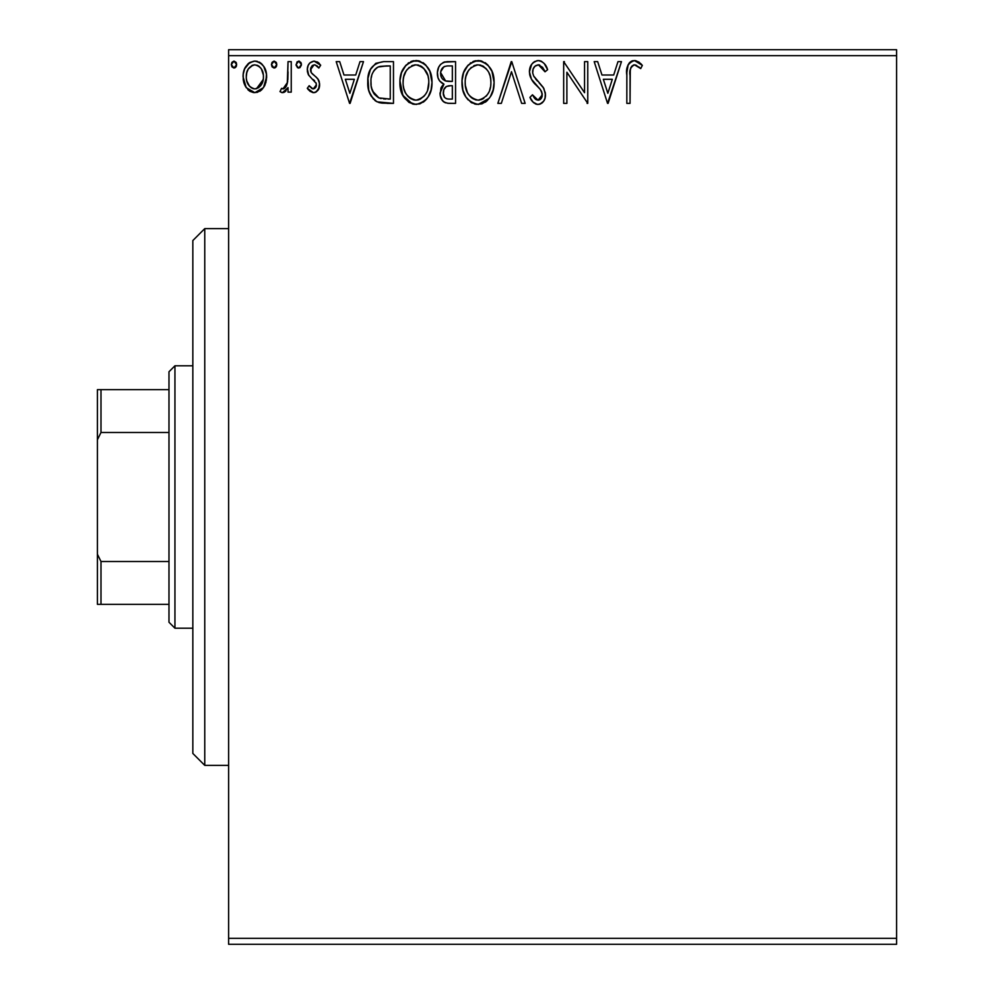 <?xml version="1.0" encoding="UTF-8"?>
<svg xmlns="http://www.w3.org/2000/svg" width="994" height="994" viewBox="0 0 994 994"><rect width="100%" height="100%" fill="white"/><g stroke="black" fill="none" stroke-linecap="round" stroke-linejoin="round"><path stroke-width="1.49" d="M228.62 944.3L896.588 944.3L228.62 944.3L228.62 55.664L896.588 55.664L896.588 938.336L228.62 938.336L228.62 944.3M263.497 87.621L266.616 76.799C266.703 68.139 262.776 62.908 254.837 61.094C246.91 62.908 242.983 68.151 243.07 76.799L246.189 87.646L254.837 92.666L263.497 87.621L265.895 82.452L266.454 74.078L263.758 66.449L260.018 62.547L254.837 61.094L249.668 62.547L244.648 68.847L243.232 74.078L243.244 79.657L245.431 86.428L249.867 91.299L253.532 92.591L257.421 92.33L262.714 88.677M288.036 61.628L291.242 61.628L288.036 61.628L287.291 83.397L285.526 87.422L283.427 88.876L281.538 88.379L279.997 91.622L282.11 92.641L284.346 92.194L288.036 87.646L288.036 92.131L291.242 92.131L291.242 61.628L291.242 92.131L291.242 61.628L288.036 61.628L287.527 82.353L282.967 88.926L281.538 88.379L279.997 91.622L282.445 92.666L288.036 87.646L288.036 92.131L291.242 92.131L288.036 92.131M318.826 80.526L319.608 84.664C319.683 89.149 317.645 91.808 313.495 92.666L307.295 88.329L313.495 92.666L315.334 92.367L318.565 89.311L319.546 83.459L317.819 78.75L311.271 72.661L310.749 68.027L312.079 65.815L314.427 64.834L317.011 65.89L318.838 68.052L320.677 65.219L317.906 62.287L314.079 61.094L309.929 62.858L308.19 65.393L307.32 69.133L308.736 75.258L316.204 83.384L316.216 86.217L314.638 88.516L311.992 88.59L309.184 85.708L307.295 88.329L309.929 91.224L312.998 92.641M367.805 83.421L367.78 81.98C367.308 69.928 372.638 63.144 383.771 61.628L375.769 63.343L370.414 69.493L367.966 78.302L368.699 90.019L371.035 95.933L376.564 101.537L382.094 103.115L393.475 103.376L393.475 61.628L383.771 61.628C372.638 63.144 367.308 69.928 367.78 81.98C367.295 90.541 370.439 97.163 377.211 101.873L393.475 103.376L393.475 61.628L393.475 103.376L387.151 103.376M447.213 61.628L455.563 61.628L444.032 62.137L440.64 64.361L438.702 67.207L437.397 72.4L437.994 77.718L439.683 81.011L443.945 84.155L440.951 88.106L440.168 95.039L441.311 98.891L443.858 101.984L447.635 103.264L455.563 103.376L455.563 61.628L455.563 103.376L455.563 61.628L447.213 61.628C440.69 62.634 437.397 66.586 437.36 73.481C437.323 78.476 439.522 82.03 443.945 84.155L440.031 93.026C440.093 99.611 443.299 103.065 449.648 103.376L455.563 103.376L449.648 103.376M501.336 103.376L497.845 103.376L511.227 61.628L497.845 103.376L501.336 103.376L511.488 71.705L521.639 103.376L525.143 103.376L511.761 61.628L525.143 103.376L511.761 61.628L497.845 103.376L501.336 103.376L511.488 71.705L521.639 103.376L525.143 103.376L521.639 103.376M584.547 61.628L584.547 92.69L563.673 61.628L563.673 103.376L566.891 103.376L566.891 72.239L587.765 103.376L587.765 61.628L584.547 61.628L587.765 61.628L584.547 61.628L584.547 92.69L563.673 61.628L563.673 103.376L566.891 103.376L566.891 72.239L587.765 103.376L587.765 61.628L587.765 103.376L587.081 103.376M630.047 75.606L630.395 69.17L631.712 66.25L633.7 64.933L635.588 65.008L640.72 68.586L642.348 65.38L638.918 62.075L635.067 60.584L631.115 61.392L628.183 64.635L626.879 72.388L626.829 103.376L630.047 103.376L630.047 75.606C629.065 70.487 630.556 66.896 634.495 64.834L640.72 68.586L642.348 65.38L634.47 60.559C628.096 62.734 625.549 67.604 626.829 75.184L626.829 103.376L630.047 103.376L630.283 69.965M617.982 61.628L621.474 61.628L608.104 103.376L621.474 61.628L617.982 61.628L613.696 75.01L601.966 75.01L597.68 61.628L594.188 61.628L607.558 103.376L621.474 61.628L617.982 61.628L613.696 75.01L601.966 75.01L597.68 61.628L594.188 61.628L607.558 103.376L594.188 61.628L597.68 61.628M547.619 69.679L545.01 71.792L547.619 69.679C546.228 64.585 543.097 61.541 538.239 60.559L534.461 61.616L531.653 64.374L529.417 71.854L531.492 79.284L540.326 89.485L542.152 93.424L541.233 98.443L538.996 100.059L535.294 99.027L532.461 94.815L529.951 97.375L533.045 102.096L537.307 104.407L539.941 104.146L543.693 101.189L545.06 98.071L545.383 93.051L543.171 87.323L533.679 76.016L532.697 72.984L533.107 69.058L534.983 66.2L538.475 64.834L542.625 67.368L545.01 71.792L547.619 69.679L544.265 63.591L541.593 61.392L538.239 60.559L539.953 60.758M494.093 82.316L491.968 71.357L487.917 65.095L481.692 61.081L474.275 61.094L468.075 65.182L463.589 72.674L462.036 80.638L462.869 90.019L465.851 96.952L471.057 102.382L476.35 104.32L481.941 103.861L486.973 100.854L490.353 96.704L493.198 89.771L494.093 82.316C494.242 70.437 488.874 63.181 477.99 60.559C467.105 63.281 461.775 70.599 461.986 82.514C461.775 94.567 467.192 101.873 478.238 104.445C489.048 101.599 494.329 94.231 494.093 82.316M432.005 82.316L429.88 71.357L425.83 65.095L419.605 61.081L412.187 61.094L405.987 65.182L401.514 72.674L399.948 80.638L400.781 90.019L403.763 96.952L408.969 102.382L414.262 104.32L419.853 103.861L424.898 100.854L428.265 96.704L431.11 89.771L432.005 82.316C432.154 70.437 426.786 63.181 415.902 60.559C405.03 63.281 399.687 70.599 399.899 82.514C399.687 94.567 405.105 101.873 416.151 104.445C426.96 101.599 432.241 94.231 432.005 82.316M360.002 61.628L363.493 61.628L350.112 103.376L363.493 61.628L360.002 61.628L355.715 75.01L343.986 75.01L339.699 61.628L336.196 61.628L349.577 103.376L363.493 61.628L360.002 61.628L355.715 75.01L343.986 75.01L339.699 61.628L336.196 61.628L349.577 103.376L336.196 61.628L339.699 61.628M298.436 68.027L296.063 64.573L298.734 61.094L301.406 64.573L298.734 68.052L301.406 64.573L301.257 63.367L299.331 61.181L297.107 61.802L296.1 65.182L297.579 67.729L299.89 67.729L301.368 65.182M276.792 64.573L276.121 62.274L274.12 61.094L272.107 62.274L271.437 64.573L272.095 66.871L274.12 68.052L276.121 66.871L276.792 64.573L274.12 61.094L271.437 64.573L274.12 68.052L276.792 64.573M236.647 64.573L235.976 62.274L233.975 61.094L231.962 62.274L231.291 64.573L231.95 66.871L233.975 68.052L235.988 66.871L236.647 64.573L233.975 61.094L231.291 64.573L233.975 68.052L236.647 64.573M896.588 49.7L228.62 49.7L228.62 938.336L896.588 938.336L896.588 944.3L896.588 55.664L228.62 55.664L228.62 49.7L896.588 49.7L896.588 55.664L896.588 49.7M630.047 103.376L626.829 103.376M626.829 75.184L626.841 73.78M627.674 65.89L628.183 64.635M628.904 63.43L630.121 62.1M631.14 61.367L632.134 60.932M632.234 60.895L633.004 60.696M633.302 60.646L632.172 60.92M635.688 60.671L639.428 62.448M642.348 65.38L640.72 68.586L639.751 67.729M639.726 67.704L638.707 66.871M636.607 65.442L633.7 64.933M630.954 67.418L630.233 70.425M630.942 67.455L630.618 68.263M641.565 64.473L640.745 63.616M607.843 93.312L603.346 79.296L612.316 79.296L607.843 93.312L603.346 79.296L612.316 79.296L607.843 93.312M566.891 103.376L563.673 103.376L563.673 61.628L564.406 61.628M540.686 60.982L541.568 61.379M544.687 64.138L545.756 65.741M539.705 65.032L538.475 64.834L545.01 71.792L543.954 69.505M532.747 70.475L532.635 71.916C532.709 67.89 534.648 65.529 538.475 64.834M538.462 64.834L537.829 64.883M536.039 65.467L534.996 66.2M534.697 66.474L534.126 67.132M533.107 69.058L534.113 67.132M533.529 68.089L533.119 69.033M537.53 81.123L533.679 76.016M533.691 76.016L534.213 76.936M536.114 79.52L535.542 78.799M536.089 79.483L537.133 80.7M530.634 98.617L529.951 97.375C531.43 101.326 534.126 103.687 538.015 104.445C543.047 103.364 545.532 100.121 545.482 94.703L543.83 88.342L539.009 82.676M540.127 83.819L541.208 84.987M545.371 96.43L545.06 98.071M545.035 98.133L543.693 101.177M542.649 102.444L541.693 103.252M540.699 103.836L539.083 104.358M536.598 104.283L535.306 103.811M534.138 103.09L533.057 102.109M532.15 100.978L531.653 100.282M532.461 94.815L529.951 97.375L532.461 94.815L538.065 100.17L538.996 100.059M533.467 96.604L534.61 98.269M534.784 98.481L535.766 99.412M536.126 99.636L538.065 100.17L542.264 94.877L542.152 93.424M539.904 99.698L540.624 99.164M541.233 98.431L541.941 97.027M542.041 96.691L542.202 95.822M541.121 90.665L542.264 94.877M541.755 92.007L541.134 90.703M538.239 60.559C532.411 61.827 529.479 65.592 529.417 71.854C529.877 77.234 532.188 81.719 536.362 85.335L540.102 89.199M539.369 88.391L538.388 87.385M535.033 83.931L533.803 82.527M530.622 77.544L529.976 75.706M529.939 75.581L529.578 73.954M530.808 65.79L531.653 64.386M531.691 64.324L533.43 62.386M532.921 62.858L537.17 60.622M545.296 64.995L544.265 63.591M536.362 85.322L538.375 87.373M532.697 72.984L532.66 71.183M493.881 86.006L493.596 87.969M493.198 89.771L492.738 91.398M492.229 92.827L491.396 94.778M491.371 94.84L490.353 96.704M489.321 98.257L478.238 104.445M476.288 104.32L474.523 103.948M472.1 102.978L471.106 102.407M468.137 99.909L465.875 97.002M465.788 96.878L464.099 93.66M463.738 92.777L462.856 90.007M462.297 87.161L462.185 86.292M461.986 82.514L462.036 80.626M462.198 78.712L462.372 77.42M462.185 78.762L463.589 72.686M465.838 68.126L468.037 65.219M470.112 63.281L470.858 62.734M472.896 61.616L474.237 61.106M474.324 61.081L476.064 60.696M478.922 60.597L477.99 60.559M479.878 60.684L481.121 60.932M485.47 62.933L487.892 65.057M487.917 65.095L485.072 62.659M491.968 71.344L492.738 73.332M493.645 76.948L493.869 78.526M485.296 102.196L486.153 101.55M491.968 71.357L491.595 70.524M476.275 64.995L477.344 64.859M489.731 89.882L490.44 87.149M486.886 95.337L486.19 96.169M479.853 99.996L478.102 100.17C469.33 97.959 465.03 92.082 465.192 82.527L465.366 85.546L465.192 82.527C464.981 72.897 469.292 66.996 478.102 64.834C486.774 67.008 491.036 72.835 490.887 82.34L490.713 79.334L490.887 82.34C491.073 91.908 486.811 97.847 478.102 100.17L478.847 100.133M467.279 92.318L468.783 94.828M467.404 92.554L465.366 85.546M469.528 95.784L471.218 97.462L469.528 95.784M476.586 100.046L473.156 98.816M475.12 99.698L476.126 99.959M473.691 65.84L475.107 65.281M465.913 76.451L468.211 70.934L471.33 67.356M469.081 69.667L467.093 73.022M465.354 79.495L465.888 76.513M489.048 73.158L489.93 75.469M486.041 68.574L487.83 70.909M483.755 66.573L482.475 65.828M482.413 65.79L486.004 68.536M479.593 64.945L481.059 65.269M481.866 99.375L481.071 99.673M490.85 83.844L490.713 85.36M448.629 103.351L447.648 103.264M445.66 102.867L444.852 102.544M443.858 101.984L442.926 101.189M442.405 100.618L440.168 95.039M440.938 88.118L441.411 87.112M441.485 86.975L442.902 85.074M441.087 82.452L442.454 83.397L439.683 81.011L437.994 77.718M437.385 74.314L437.36 73.481M437.497 71.27L438.217 68.337M439.186 66.325L439.758 65.442M439.833 65.343L440.516 64.498M443.038 62.56L445.088 61.839M445.076 61.852L444.032 62.137M441.224 76.886L440.566 73.481C440.864 68.362 443.572 65.84 448.679 65.915L452.345 65.915L452.345 81.433L445.61 80.936L440.615 72.574L440.74 75.308M444.653 97.487L443.312 94.157L443.846 89.609L446.331 86.503L450.704 85.708L448.219 85.894M445.995 86.714L443.846 89.609L443.249 92.951C443.411 88.093 445.896 85.683 450.704 85.708L452.345 85.708L452.345 99.089L449.015 99.089C445.175 98.928 443.249 96.878 443.249 92.951L444.542 97.362M447.225 98.928L445.995 98.505M443.833 89.622L443.548 90.529M447.511 81.297L450.729 81.433L445.61 80.936L442.976 79.433M440.851 75.83L441.087 76.55M442.578 79.035L441.883 78.128M444.492 80.477L445.61 80.936M440.74 71.655L443.821 66.834M442.752 67.667L441.758 68.984M441.274 69.94L440.827 71.295M443.535 95.349L443.312 94.157M443.249 92.951L443.287 92.107M450.704 85.708L452.345 85.708L452.345 99.089L449.015 99.089M431.794 86.031L431.508 87.969M431.11 89.771L430.651 91.398M430.141 92.827L429.309 94.778M429.284 94.84L428.265 96.704M427.234 98.257L426.053 99.698M414.212 104.32L412.435 103.948M412.411 103.935L402.806 95.325L399.948 80.626M400.11 78.712L400.284 77.42M400.097 78.762L401.501 72.686M403.75 68.126L405.95 65.219M408.025 63.281L408.82 62.709M410.808 61.616L412.15 61.106M412.237 61.081L413.964 60.696M416.834 60.597L415.902 60.559M417.791 60.684L419.058 60.932M423.382 62.933L425.805 65.057M422.984 62.659L425.842 65.095M429.905 71.406L430.651 73.332M431.558 76.948L431.781 78.526M423.208 102.196L424.065 101.55M414.187 64.995L415.256 64.859M420.325 65.79L423.916 68.536L427.842 75.469M427.644 89.882L428.799 82.34C428.986 91.908 424.724 97.847 416.014 100.17L414.51 100.046L416.014 100.17C407.254 97.959 402.943 92.082 403.104 82.527C402.893 72.897 407.205 66.996 416.014 64.834C424.686 67.008 428.948 72.835 428.799 82.34L428.352 87.149M424.798 95.337L420.375 99.089L416.772 100.133M405.192 92.318L406.695 94.828M403.104 82.527L403.278 79.495L403.104 82.527M403.788 88.416L403.278 85.546M405.316 92.554L403.812 88.516M407.441 95.784L409.13 97.462L407.441 95.784M414.51 100.046L411.069 98.816M413.032 99.698L414.038 99.959M411.603 65.84L413.019 65.281M403.825 76.451L406.124 70.934L409.242 67.356M406.993 69.667L405.018 73.022M428.091 76.389L428.625 79.334M426.96 73.158L425.743 70.909M421.667 66.573L420.4 65.828M417.505 64.945L418.971 65.269M417.766 99.996L419.008 99.673M419.779 99.375L424.103 96.169M382.118 103.115L379.82 102.742M379.621 102.693L378.453 102.37M375.943 101.177L374.788 100.369M373.471 99.176L369.308 92.094M369.234 91.883L368.712 90.069M368.675 89.932L368.24 87.832M368.227 87.745L368.699 90.019M369.78 93.349L370.153 94.206M373.719 93.299L372.651 91.2L378.913 97.921C373.222 94.318 370.576 89.013 370.986 81.98L371.085 84.341L370.986 81.98C370.588 75.457 372.986 70.45 378.217 66.971L376.328 68.089L378.217 66.971L386.803 65.915L380.304 66.374L390.257 65.915L390.257 99.089L378.913 97.921L374.365 94.281L371.793 88.652L372.651 91.2M373.495 71.319L376.328 68.089M374.055 70.475L375.173 69.12M381.162 98.568L380.019 98.307M385.809 99.052L383.473 98.891M371.147 85.136L371.085 84.341M371.321 77.594L371.669 75.879M349.863 93.312L345.353 79.296L354.336 79.296L349.863 93.312L345.353 79.296L354.336 79.296L349.863 93.312M312.961 88.901L309.184 85.708L307.295 88.329L309.184 85.708L309.979 86.813M316.229 86.155L316.403 84.813L313.296 88.926L315.62 87.509M315.645 87.472L316.067 86.664M315.993 82.775L316.266 83.62M313.309 79.595L314.638 80.775M320.677 65.219L318.838 68.052L320.677 65.219L314.067 61.094C309.519 62.063 307.27 64.995 307.295 69.903L308.351 74.625L311.246 77.992M307.879 73.506L308.736 75.258M307.556 72.351L307.357 71.121M307.32 69.145L307.295 69.903M307.68 66.859L307.879 66.2M308.215 65.355L308.948 64.063M317.185 61.864L317.881 62.274M317.943 62.311L319.347 63.467M315.148 64.921L318.838 68.052M317.993 66.884L317.011 65.89M310.7 68.201L310.513 69.754L314.005 64.871M312.787 65.281L312.091 65.815M312.079 65.815L310.749 68.014M313.731 75.084L311.271 72.661L310.513 69.754L310.687 71.233M310.7 71.295L311.271 72.649M313.209 74.674L312.017 73.593M318.577 79.967L315.819 76.7M319.347 82.167L319.049 81.086M319.546 83.459L319.596 85.372M319.285 87.447L316.204 91.945M316.154 91.97L315.371 92.343M314.874 92.504L314.228 92.628M307.892 89.112L308.513 89.87M318.565 89.311L318.9 88.59M316.403 84.813L316.353 85.521M300.747 62.299L301.207 63.218M301.257 63.367L301.406 64.573M288.036 87.646L287.577 88.541M285.887 90.988L284.868 91.87M284.359 92.181L283.427 92.541M282.445 92.666L281.774 92.579M279.997 91.622L281.538 88.379L283.862 88.752M281.538 88.379L282.967 88.926L281.538 88.379M284.657 88.28L286.197 86.403L284.657 88.28M286.21 86.379L286.645 85.434M287.005 84.428L287.713 81.061M287.838 79.744L288.036 71.879M276.618 65.852L276.133 66.859M276.121 66.884L275.127 67.803M276.133 62.299L276.593 63.218M261.882 89.634L259.807 91.299M249.892 91.311L247.829 89.671M244.748 85.074L243.878 82.726M243.778 82.403L243.244 79.719M243.07 76.799L243.108 75.432M243.232 74.103L243.443 72.736M243.754 71.419L244.176 70.052M244.748 68.623L245.916 66.474M247.543 64.337L248.922 63.069M249.705 62.523L254.153 61.119M254.837 61.094L255.52 61.119M256.253 61.181L257.521 61.442M259.086 62.026L259.993 62.523M261.037 63.281L262.441 64.66M263.758 66.449L264.764 68.251M266.38 73.506L266.467 74.128M266.616 76.799L266.578 78.228M266.454 79.607L264.926 85.111M264.802 85.36L264.255 86.403M254.849 64.834L252.824 65.144L254.849 64.834C260.701 66.337 263.559 70.313 263.41 76.774C263.547 83.26 260.701 87.31 254.849 88.926L254.849 88.926C248.997 87.298 246.152 83.248 246.288 76.774L246.76 72.748L246.288 76.774C246.127 70.313 248.985 66.337 254.849 64.834L258.676 66.026L260.85 68.139M261.41 68.996L263.298 74.749M263.298 78.837L261.385 84.614L258.676 87.671L254.849 88.926L256.862 88.603M252.811 88.59L249.519 86.267L246.76 80.874M247.146 82.167L247.382 82.788M253.818 88.839L251.01 87.658M252.029 65.455L248.276 68.984L252.849 65.144M259.471 66.648L258.142 65.703M256.502 88.715L263.199 79.582M236.473 65.852L235.988 66.871M235.976 66.884L234.982 67.803M235.988 62.299L236.448 63.218M490.179 76.389L490.713 79.346M488.613 92.591L487.88 93.921M483.767 98.307L482.463 99.089M472.423 98.369L471.218 97.462M449.437 81.409L448.145 81.359M446.865 81.222L446.231 81.11M441.845 78.079L441.274 77.01M440.566 73.481L440.615 72.574M444.02 66.722L444.753 66.399M448.679 65.915L452.345 65.915L452.345 81.433L450.729 81.433M403.278 79.495L403.8 76.513M421.655 66.561L423.916 68.536M426.525 92.591L425.792 93.921M410.336 98.369L409.13 97.462M386.803 65.915L390.257 65.915L390.257 99.089L388.157 99.089M371.793 88.652L371.358 86.677M378.726 66.772L380.304 66.374M246.288 76.774L246.4 74.749M246.76 72.748L248.276 68.984M256.85 65.144L258.676 66.026M262.95 80.837L261.385 84.614M260.813 85.472L260.18 86.279M246.76 80.837L246.4 78.824M204.764 765.38L192.836 753.452L192.836 240.548L204.764 228.62L228.62 228.62L204.764 228.62L204.764 765.38L228.62 765.38L204.764 765.38L204.764 228.62L192.836 240.548L192.836 753.452L204.764 765.38M168.98 561.511L168.98 622.244L174.944 628.208L174.944 365.792L168.98 371.756L168.98 561.511L168.98 371.756L174.944 365.792L174.944 628.208L192.836 628.208L174.944 628.208L168.98 622.244L168.98 561.511L100.99 561.511L97.412 554.254L97.412 439.746L100.99 432.489L168.98 432.489L100.99 432.489L100.99 389.648L97.412 389.648L97.412 439.746L97.412 389.648L100.99 389.648L100.99 432.489L97.412 439.746L97.412 604.352L168.98 604.352L100.99 604.352L100.99 561.511L100.99 604.352L97.412 604.352L97.412 554.254L100.99 561.511L168.98 561.511M192.836 365.792L174.944 365.792L192.836 365.792M168.98 389.648L100.99 389.648L168.98 389.648"/></g></svg>
